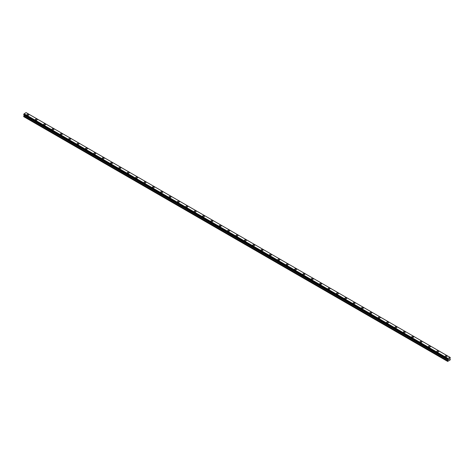 <?xml version="1.0" encoding="UTF-8"?>
<svg xmlns="http://www.w3.org/2000/svg" width="474" height="474" viewBox="0 0 474 474"><rect width="100%" height="100%" fill="white"/><g stroke="black" fill="none" stroke-linecap="round" stroke-linejoin="round"><path stroke-width="0.71" d="M26.947 114.785A0.936 0.539 180 0 1 27.522 114.287A0.936 0.539 180 0 1 28.547 114.406A0.936 0.539 180 0 1 28.819 114.791A0.936 0.539 180 0 1 28.239 115.289A0.936 0.539 180 0 1 27.219 115.17A0.936 0.539 180 0 1 26.947 114.785A0.936 0.539 180 0 1 27.522 114.287A0.936 0.539 180 0 1 28.547 114.406A0.936 0.539 180 0 1 28.819 114.785M35.313 119.614A0.936 0.539 180 0 1 35.888 119.116A0.936 0.539 180 0 1 36.907 119.235A0.936 0.539 180 0 1 37.185 119.62A0.936 0.539 180 0 1 36.605 120.118A0.936 0.539 180 0 1 35.586 119.999A0.936 0.539 180 0 1 35.313 119.614A0.936 0.539 180 0 1 35.888 119.116A0.936 0.539 180 0 1 36.907 119.235A0.936 0.539 180 0 1 37.185 119.614M43.673 124.449A0.936 0.539 180 0 1 44.254 123.945A0.936 0.539 180 0 1 45.273 124.064A0.936 0.539 180 0 1 45.545 124.449A0.936 0.539 180 0 1 44.971 124.946A0.936 0.539 180 0 1 43.952 124.828A0.936 0.539 180 0 1 43.673 124.449A0.936 0.539 180 0 1 44.254 123.945A0.936 0.539 180 0 1 45.273 124.064A0.936 0.539 180 0 1 45.545 124.449M52.039 129.278A0.936 0.539 180 0 1 52.62 128.774A0.936 0.539 180 0 1 53.639 128.892A0.936 0.539 180 0 1 53.912 129.278A0.936 0.539 180 0 1 53.337 129.775A0.936 0.539 180 0 1 52.312 129.657A0.936 0.539 180 0 1 52.039 129.278A0.936 0.539 180 0 1 52.62 128.78A0.936 0.539 180 0 1 53.639 128.892A0.936 0.539 180 0 1 53.912 129.278M60.405 134.106A0.936 0.539 180 0 1 60.98 133.603A0.936 0.539 180 0 1 62.005 133.721A0.936 0.539 180 0 1 62.278 134.106A0.936 0.539 180 0 1 61.697 134.604A0.936 0.539 180 0 1 60.678 134.486A0.936 0.539 180 0 1 60.405 134.106A0.936 0.539 180 0 1 60.98 133.609A0.936 0.539 180 0 1 62.005 133.721A0.936 0.539 180 0 1 62.278 134.106M68.771 138.935A0.936 0.539 180 0 1 69.346 138.432A0.936 0.539 180 0 1 70.365 138.55A0.936 0.539 180 0 1 70.644 138.935A0.936 0.539 180 0 1 70.063 139.433A0.936 0.539 180 0 1 69.044 139.315A0.936 0.539 180 0 1 68.771 138.935A0.936 0.539 180 0 1 69.346 138.438A0.936 0.539 180 0 1 70.365 138.55A0.936 0.539 180 0 1 70.644 138.935M77.132 143.764A0.936 0.539 180 0 1 77.712 143.267A0.936 0.539 180 0 1 78.731 143.379A0.936 0.539 180 0 1 79.01 143.764A0.936 0.539 180 0 1 78.429 144.262A0.936 0.539 180 0 1 77.41 144.143A0.936 0.539 180 0 1 77.132 143.764A0.936 0.539 180 0 1 77.712 143.267A0.936 0.539 180 0 1 78.731 143.385A0.936 0.539 180 0 1 79.01 143.764M85.498 148.593A0.936 0.539 180 0 1 86.078 148.095A0.936 0.539 180 0 1 87.098 148.208A0.936 0.539 180 0 1 87.37 148.593A0.936 0.539 180 0 1 86.795 149.091A0.936 0.539 180 0 1 85.77 148.972A0.936 0.539 180 0 1 85.498 148.593A0.936 0.539 180 0 1 86.078 148.095A0.936 0.539 180 0 1 87.098 148.214A0.936 0.539 180 0 1 87.37 148.593M93.864 153.422A0.936 0.539 180 0 1 94.445 152.924A0.936 0.539 180 0 1 95.464 153.037A0.936 0.539 180 0 1 95.736 153.422A0.936 0.539 180 0 1 95.156 153.92A0.936 0.539 180 0 1 94.136 153.807A0.936 0.539 180 0 1 93.864 153.422A0.936 0.539 180 0 1 94.445 152.924A0.936 0.539 180 0 1 95.464 153.043A0.936 0.539 180 0 1 95.736 153.422M102.23 158.251A0.936 0.539 180 0 1 102.805 157.753A0.936 0.539 180 0 1 103.83 157.872A0.936 0.539 180 0 1 104.102 158.251A0.936 0.539 180 0 1 103.522 158.749A0.936 0.539 180 0 1 102.502 158.636A0.936 0.539 180 0 1 102.23 158.251A0.936 0.539 180 0 1 102.805 157.753A0.936 0.539 180 0 1 103.83 157.872A0.936 0.539 180 0 1 104.102 158.251M110.59 163.08A0.936 0.539 180 0 1 111.171 162.582A0.936 0.539 180 0 1 112.19 162.701A0.936 0.539 180 0 1 112.468 163.08A0.936 0.539 180 0 1 111.888 163.577A0.936 0.539 180 0 1 110.869 163.465A0.936 0.539 180 0 1 110.59 163.08A0.936 0.539 180 0 1 111.171 162.582A0.936 0.539 180 0 1 112.19 162.701A0.936 0.539 180 0 1 112.468 163.08M118.956 167.909A0.936 0.539 180 0 1 119.537 167.411A0.936 0.539 180 0 1 120.556 167.529A0.936 0.539 180 0 1 120.829 167.909A0.936 0.539 180 0 1 120.254 168.412A0.936 0.539 180 0 1 119.235 168.294A0.936 0.539 180 0 1 118.956 167.909A0.936 0.539 180 0 1 119.537 167.411A0.936 0.539 180 0 1 120.556 167.529A0.936 0.539 180 0 1 120.829 167.909M127.322 172.737A0.936 0.539 180 0 1 127.903 172.24A0.936 0.539 180 0 1 128.922 172.358A0.936 0.539 180 0 1 129.195 172.743A0.936 0.539 180 0 1 128.62 173.241A0.936 0.539 180 0 1 127.595 173.123A0.936 0.539 180 0 1 127.322 172.737A0.936 0.539 180 0 1 127.903 172.24A0.936 0.539 180 0 1 128.922 172.358A0.936 0.539 180 0 1 129.195 172.737M135.688 177.566A0.936 0.539 180 0 1 136.263 177.069A0.936 0.539 180 0 1 137.288 177.187A0.936 0.539 180 0 1 137.561 177.572A0.936 0.539 180 0 1 136.98 178.07A0.936 0.539 180 0 1 135.961 177.951A0.936 0.539 180 0 1 135.688 177.566A0.936 0.539 180 0 1 136.263 177.069A0.936 0.539 180 0 1 137.288 177.187A0.936 0.539 180 0 1 137.561 177.566M144.055 182.395A0.936 0.539 180 0 1 144.629 181.898A0.936 0.539 180 0 1 145.648 182.016A0.936 0.539 180 0 1 145.927 182.401A0.936 0.539 180 0 1 145.346 182.899A0.936 0.539 180 0 1 144.327 182.78A0.936 0.539 180 0 1 144.055 182.395A0.936 0.539 180 0 1 144.629 181.898A0.936 0.539 180 0 1 145.648 182.016A0.936 0.539 180 0 1 145.927 182.395M152.415 187.23A0.936 0.539 180 0 1 152.995 186.726A0.936 0.539 180 0 1 154.014 186.845A0.936 0.539 180 0 1 154.287 187.23A0.936 0.539 180 0 1 153.712 187.728A0.936 0.539 180 0 1 152.693 187.609A0.936 0.539 180 0 1 152.415 187.23A0.936 0.539 180 0 1 152.995 186.726A0.936 0.539 180 0 1 154.014 186.845A0.936 0.539 180 0 1 154.287 187.23M160.781 192.059A0.936 0.539 180 0 1 161.361 191.555A0.936 0.539 180 0 1 162.381 191.674A0.936 0.539 180 0 1 162.653 192.059A0.936 0.539 180 0 1 162.078 192.557A0.936 0.539 180 0 1 161.053 192.438A0.936 0.539 180 0 1 160.781 192.059A0.936 0.539 180 0 1 161.361 191.561A0.936 0.539 180 0 1 162.381 191.674A0.936 0.539 180 0 1 162.653 192.059M169.147 196.888A0.936 0.539 180 0 1 169.722 196.384A0.936 0.539 180 0 1 170.747 196.503A0.936 0.539 180 0 1 171.019 196.888A0.936 0.539 180 0 1 170.439 197.385A0.936 0.539 180 0 1 169.419 197.267A0.936 0.539 180 0 1 169.147 196.888A0.936 0.539 180 0 1 169.722 196.39A0.936 0.539 180 0 1 170.747 196.503A0.936 0.539 180 0 1 171.019 196.888M177.513 201.717A0.936 0.539 180 0 1 178.088 201.213A0.936 0.539 180 0 1 179.107 201.332A0.936 0.539 180 0 1 179.385 201.717A0.936 0.539 180 0 1 178.805 202.214A0.936 0.539 180 0 1 177.786 202.096A0.936 0.539 180 0 1 177.513 201.717A0.936 0.539 180 0 1 178.088 201.219A0.936 0.539 180 0 1 179.107 201.332A0.936 0.539 180 0 1 179.385 201.717M185.873 206.546A0.936 0.539 180 0 1 186.454 206.042A0.936 0.539 180 0 1 187.473 206.16A0.936 0.539 180 0 1 187.745 206.546A0.936 0.539 180 0 1 187.171 207.043A0.936 0.539 180 0 1 186.152 206.925A0.936 0.539 180 0 1 185.873 206.546A0.936 0.539 180 0 1 186.454 206.048A0.936 0.539 180 0 1 187.473 206.166A0.936 0.539 180 0 1 187.745 206.546M194.239 211.374A0.936 0.539 180 0 1 194.82 210.877A0.936 0.539 180 0 1 195.839 210.989A0.936 0.539 180 0 1 196.112 211.374A0.936 0.539 180 0 1 195.537 211.872A0.936 0.539 180 0 1 194.512 211.754A0.936 0.539 180 0 1 194.239 211.374A0.936 0.539 180 0 1 194.82 210.877A0.936 0.539 180 0 1 195.839 210.995A0.936 0.539 180 0 1 196.112 211.374M202.605 216.203A0.936 0.539 180 0 1 203.18 215.706A0.936 0.539 180 0 1 204.205 215.818A0.936 0.539 180 0 1 204.478 216.203A0.936 0.539 180 0 1 203.897 216.701A0.936 0.539 180 0 1 202.878 216.582A0.936 0.539 180 0 1 202.605 216.203A0.936 0.539 180 0 1 203.18 215.706A0.936 0.539 180 0 1 204.205 215.824A0.936 0.539 180 0 1 204.478 216.203M210.971 221.032A0.936 0.539 180 0 1 211.546 220.534A0.936 0.539 180 0 1 212.565 220.647A0.936 0.539 180 0 1 212.844 221.032A0.936 0.539 180 0 1 212.263 221.53A0.936 0.539 180 0 1 211.244 221.417A0.936 0.539 180 0 1 210.971 221.032A0.936 0.539 180 0 1 211.546 220.534A0.936 0.539 180 0 1 212.565 220.653A0.936 0.539 180 0 1 212.844 221.032M219.332 225.861A0.936 0.539 180 0 1 219.912 225.363A0.936 0.539 180 0 1 220.931 225.482A0.936 0.539 180 0 1 221.21 225.861A0.936 0.539 180 0 1 220.629 226.359A0.936 0.539 180 0 1 219.61 226.246A0.936 0.539 180 0 1 219.332 225.861A0.936 0.539 180 0 1 219.912 225.363A0.936 0.539 180 0 1 220.931 225.482A0.936 0.539 180 0 1 221.21 225.861M227.698 230.69A0.936 0.539 180 0 1 228.278 230.192A0.936 0.539 180 0 1 229.298 230.311A0.936 0.539 180 0 1 229.57 230.69A0.936 0.539 180 0 1 228.995 231.188A0.936 0.539 180 0 1 227.97 231.075A0.936 0.539 180 0 1 227.698 230.69A0.936 0.539 180 0 1 228.278 230.192A0.936 0.539 180 0 1 229.298 230.311A0.936 0.539 180 0 1 229.57 230.69M236.064 235.519A0.936 0.539 180 0 1 236.644 235.021A0.936 0.539 180 0 1 237.664 235.14A0.936 0.539 180 0 1 237.936 235.525A0.936 0.539 180 0 1 237.356 236.022A0.936 0.539 180 0 1 236.336 235.904A0.936 0.539 180 0 1 236.064 235.519A0.936 0.539 180 0 1 236.644 235.021A0.936 0.539 180 0 1 237.664 235.14A0.936 0.539 180 0 1 237.936 235.519M244.43 240.348A0.936 0.539 180 0 1 245.005 239.85A0.936 0.539 180 0 1 246.03 239.968A0.936 0.539 180 0 1 246.302 240.354A0.936 0.539 180 0 1 245.722 240.851A0.936 0.539 180 0 1 244.703 240.733A0.936 0.539 180 0 1 244.43 240.348A0.936 0.539 180 0 1 245.005 239.85A0.936 0.539 180 0 1 246.03 239.968A0.936 0.539 180 0 1 246.302 240.348M252.79 245.177A0.936 0.539 180 0 1 253.371 244.679A0.936 0.539 180 0 1 254.39 244.797A0.936 0.539 180 0 1 254.668 245.182A0.936 0.539 180 0 1 254.088 245.68A0.936 0.539 180 0 1 253.069 245.562A0.936 0.539 180 0 1 252.79 245.177A0.936 0.539 180 0 1 253.371 244.679A0.936 0.539 180 0 1 254.39 244.797A0.936 0.539 180 0 1 254.668 245.177M261.156 250.005A0.936 0.539 180 0 1 261.737 249.508A0.936 0.539 180 0 1 262.756 249.626A0.936 0.539 180 0 1 263.029 250.011A0.936 0.539 180 0 1 262.454 250.509A0.936 0.539 180 0 1 261.435 250.391A0.936 0.539 180 0 1 261.156 250.005A0.936 0.539 180 0 1 261.737 249.508A0.936 0.539 180 0 1 262.756 249.626A0.936 0.539 180 0 1 263.029 250.005M269.522 254.84A0.936 0.539 180 0 1 270.103 254.337A0.936 0.539 180 0 1 271.122 254.455A0.936 0.539 180 0 1 271.395 254.84A0.936 0.539 180 0 1 270.82 255.338A0.936 0.539 180 0 1 269.795 255.219A0.936 0.539 180 0 1 269.522 254.84A0.936 0.539 180 0 1 270.103 254.342A0.936 0.539 180 0 1 271.122 254.455A0.936 0.539 180 0 1 271.395 254.84M277.888 259.669A0.936 0.539 180 0 1 278.463 259.165A0.936 0.539 180 0 1 279.488 259.284A0.936 0.539 180 0 1 279.761 259.669A0.936 0.539 180 0 1 279.18 260.167A0.936 0.539 180 0 1 278.161 260.048A0.936 0.539 180 0 1 277.888 259.669A0.936 0.539 180 0 1 278.463 259.171A0.936 0.539 180 0 1 279.488 259.284A0.936 0.539 180 0 1 279.761 259.669M286.255 264.498A0.936 0.539 180 0 1 286.829 263.994A0.936 0.539 180 0 1 287.848 264.113A0.936 0.539 180 0 1 288.127 264.498A0.936 0.539 180 0 1 287.546 264.996A0.936 0.539 180 0 1 286.527 264.877A0.936 0.539 180 0 1 286.255 264.498A0.936 0.539 180 0 1 286.829 264A0.936 0.539 180 0 1 287.848 264.113A0.936 0.539 180 0 1 288.127 264.498M294.615 269.327A0.936 0.539 180 0 1 295.195 268.823A0.936 0.539 180 0 1 296.214 268.942A0.936 0.539 180 0 1 296.487 269.327A0.936 0.539 180 0 1 295.912 269.825A0.936 0.539 180 0 1 294.893 269.706A0.936 0.539 180 0 1 294.615 269.327A0.936 0.539 180 0 1 295.195 268.829A0.936 0.539 180 0 1 296.214 268.948A0.936 0.539 180 0 1 296.487 269.327M302.981 274.156A0.936 0.539 180 0 1 303.561 273.658A0.936 0.539 180 0 1 304.581 273.771A0.936 0.539 180 0 1 304.853 274.156A0.936 0.539 180 0 1 304.278 274.653A0.936 0.539 180 0 1 303.253 274.535A0.936 0.539 180 0 1 302.981 274.156A0.936 0.539 180 0 1 303.561 273.658A0.936 0.539 180 0 1 304.581 273.776A0.936 0.539 180 0 1 304.853 274.156M311.347 278.985A0.936 0.539 180 0 1 311.922 278.487A0.936 0.539 180 0 1 312.947 278.599A0.936 0.539 180 0 1 313.219 278.985A0.936 0.539 180 0 1 312.639 279.482A0.936 0.539 180 0 1 311.619 279.364A0.936 0.539 180 0 1 311.347 278.985A0.936 0.539 180 0 1 311.922 278.487A0.936 0.539 180 0 1 312.947 278.605A0.936 0.539 180 0 1 313.219 278.985M319.713 283.813A0.936 0.539 180 0 1 320.288 283.316A0.936 0.539 180 0 1 321.307 283.428A0.936 0.539 180 0 1 321.585 283.813A0.936 0.539 180 0 1 321.005 284.311A0.936 0.539 180 0 1 319.986 284.199A0.936 0.539 180 0 1 319.713 283.813A0.936 0.539 180 0 1 320.288 283.316A0.936 0.539 180 0 1 321.307 283.434A0.936 0.539 180 0 1 321.585 283.813M328.073 288.642A0.936 0.539 180 0 1 328.654 288.145A0.936 0.539 180 0 1 329.673 288.263A0.936 0.539 180 0 1 329.945 288.642A0.936 0.539 180 0 1 329.371 289.14A0.936 0.539 180 0 1 328.352 289.027A0.936 0.539 180 0 1 328.073 288.642A0.936 0.539 180 0 1 328.654 288.145A0.936 0.539 180 0 1 329.673 288.263A0.936 0.539 180 0 1 329.945 288.642M336.439 293.471A0.936 0.539 180 0 1 337.02 292.973A0.936 0.539 180 0 1 338.039 293.092A0.936 0.539 180 0 1 338.312 293.471A0.936 0.539 180 0 1 337.737 293.969A0.936 0.539 180 0 1 336.712 293.856A0.936 0.539 180 0 1 336.439 293.471A0.936 0.539 180 0 1 337.02 292.973A0.936 0.539 180 0 1 338.039 293.092A0.936 0.539 180 0 1 338.312 293.471M344.805 298.3A0.936 0.539 180 0 1 345.38 297.802A0.936 0.539 180 0 1 346.405 297.921A0.936 0.539 180 0 1 346.678 298.3A0.936 0.539 180 0 1 346.097 298.804A0.936 0.539 180 0 1 345.078 298.685A0.936 0.539 180 0 1 344.805 298.3A0.936 0.539 180 0 1 345.38 297.802A0.936 0.539 180 0 1 346.405 297.921A0.936 0.539 180 0 1 346.678 298.3M353.171 303.129A0.936 0.539 180 0 1 353.746 302.631A0.936 0.539 180 0 1 354.765 302.75A0.936 0.539 180 0 1 355.044 303.135A0.936 0.539 180 0 1 354.463 303.633A0.936 0.539 180 0 1 353.444 303.514A0.936 0.539 180 0 1 353.171 303.129A0.936 0.539 180 0 1 353.746 302.631A0.936 0.539 180 0 1 354.765 302.75A0.936 0.539 180 0 1 355.044 303.129M361.532 307.958A0.936 0.539 180 0 1 362.112 307.46A0.936 0.539 180 0 1 363.131 307.579A0.936 0.539 180 0 1 363.41 307.964A0.936 0.539 180 0 1 362.829 308.461A0.936 0.539 180 0 1 361.81 308.343A0.936 0.539 180 0 1 361.532 307.958A0.936 0.539 180 0 1 362.112 307.46A0.936 0.539 180 0 1 363.131 307.579A0.936 0.539 180 0 1 363.41 307.958M369.898 312.787A0.936 0.539 180 0 1 370.478 312.289A0.936 0.539 180 0 1 371.498 312.407A0.936 0.539 180 0 1 371.77 312.793A0.936 0.539 180 0 1 371.195 313.29A0.936 0.539 180 0 1 370.17 313.172A0.936 0.539 180 0 1 369.898 312.787A0.936 0.539 180 0 1 370.478 312.289A0.936 0.539 180 0 1 371.498 312.407A0.936 0.539 180 0 1 371.77 312.787M378.264 317.621A0.936 0.539 180 0 1 378.844 317.118A0.936 0.539 180 0 1 379.864 317.236A0.936 0.539 180 0 1 380.136 317.621A0.936 0.539 180 0 1 379.556 318.119A0.936 0.539 180 0 1 378.536 318.001A0.936 0.539 180 0 1 378.264 317.621A0.936 0.539 180 0 1 378.844 317.118A0.936 0.539 180 0 1 379.864 317.236A0.936 0.539 180 0 1 380.136 317.621M386.63 322.45A0.936 0.539 180 0 1 387.205 321.947A0.936 0.539 180 0 1 388.23 322.065A0.936 0.539 180 0 1 388.502 322.45A0.936 0.539 180 0 1 387.922 322.948A0.936 0.539 180 0 1 386.903 322.83A0.936 0.539 180 0 1 386.63 322.45A0.936 0.539 180 0 1 387.205 321.953A0.936 0.539 180 0 1 388.23 322.065A0.936 0.539 180 0 1 388.502 322.45M394.99 327.279A0.936 0.539 180 0 1 395.571 326.776A0.936 0.539 180 0 1 396.59 326.894A0.936 0.539 180 0 1 396.868 327.279A0.936 0.539 180 0 1 396.288 327.777A0.936 0.539 180 0 1 395.269 327.658A0.936 0.539 180 0 1 394.99 327.279A0.936 0.539 180 0 1 395.571 326.782A0.936 0.539 180 0 1 396.59 326.894A0.936 0.539 180 0 1 396.868 327.279M403.356 332.108A0.936 0.539 180 0 1 403.937 331.604A0.936 0.539 180 0 1 404.956 331.723A0.936 0.539 180 0 1 405.229 332.108A0.936 0.539 180 0 1 404.654 332.606A0.936 0.539 180 0 1 403.635 332.487A0.936 0.539 180 0 1 403.356 332.108A0.936 0.539 180 0 1 403.937 331.61A0.936 0.539 180 0 1 404.956 331.723A0.936 0.539 180 0 1 405.229 332.108M413.322 336.558A0.936 0.539 180 0 1 413.595 336.937A0.936 0.539 180 0 1 413.02 337.435A0.936 0.539 180 0 1 411.995 337.316A0.936 0.539 180 0 1 411.722 336.937A0.936 0.539 180 0 1 412.303 336.439A0.936 0.539 180 0 1 413.322 336.558M411.722 336.937A0.936 0.539 180 0 1 412.303 336.439A0.936 0.539 180 0 1 413.322 336.552A0.936 0.539 180 0 1 413.595 336.937M421.688 341.387A0.936 0.539 180 0 1 421.961 341.766A0.936 0.539 180 0 1 421.38 342.264A0.936 0.539 180 0 1 420.361 342.145A0.936 0.539 180 0 1 420.088 341.766A0.936 0.539 180 0 1 420.663 341.268A0.936 0.539 180 0 1 421.688 341.387M420.088 341.766A0.936 0.539 180 0 1 420.663 341.268A0.936 0.539 180 0 1 421.688 341.381A0.936 0.539 180 0 1 421.961 341.766M430.048 346.216A0.936 0.539 180 0 1 430.327 346.595A0.936 0.539 180 0 1 429.746 347.092A0.936 0.539 180 0 1 428.727 346.974A0.936 0.539 180 0 1 428.455 346.595A0.936 0.539 180 0 1 429.029 346.097A0.936 0.539 180 0 1 430.048 346.216M428.455 346.595A0.936 0.539 180 0 1 429.029 346.097A0.936 0.539 180 0 1 430.048 346.21A0.936 0.539 180 0 1 430.327 346.595M436.815 351.424A0.936 0.539 180 0 1 437.395 350.926A0.936 0.539 180 0 1 438.414 351.044A0.936 0.539 180 0 1 438.687 351.424A0.936 0.539 180 0 1 438.112 351.921A0.936 0.539 180 0 1 437.093 351.809A0.936 0.539 180 0 1 436.815 351.424A0.936 0.539 180 0 1 437.395 350.926A0.936 0.539 180 0 1 438.414 351.044A0.936 0.539 180 0 1 438.687 351.424M445.181 356.252A0.936 0.539 180 0 1 445.761 355.755A0.936 0.539 180 0 1 446.781 355.873A0.936 0.539 180 0 1 447.053 356.252A0.936 0.539 180 0 1 446.478 356.75A0.936 0.539 180 0 1 445.453 356.638A0.936 0.539 180 0 1 445.181 356.252A0.936 0.539 180 0 1 445.761 355.755A0.936 0.539 180 0 1 446.781 355.873A0.936 0.539 180 0 1 447.053 356.252M448.546 359.754L448.825 359.043M448.985 359.499L449.263 358.901M447.811 359.505L447.652 361.407L450.158 359.956L450.3 359.286L449.826 358.628L450.282 357.491L449.915 357.283L447.841 358.54L24.032 113.855L23.718 114.678L447.533 359.363L23.7 114.631M447.509 359.316L447.841 358.54M447.533 359.363L23.741 114.69L447.592 359.375M24.144 114.927L23.7 116.64L447.509 361.324M24.008 114.844L447.823 359.529M449.915 357.283L26.1 112.593L24.032 113.855M26.177 112.64L449.98 357.319M447.9 358.445L24.085 113.76M447.811 358.611L24.002 113.926M447.592 358.996L23.783 114.305M447.557 359.037L23.747 114.353M447.533 359.079L23.718 114.394M447.509 359.15L23.7 114.459M447.983 359.689L24.174 115.004M447.983 359.944L24.174 115.259M447.948 360.08L24.133 115.395M447.551 360.761L23.741 116.071M447.509 360.898L23.7 116.213M447.829 359.535L24.02 114.85"/></g></svg>
